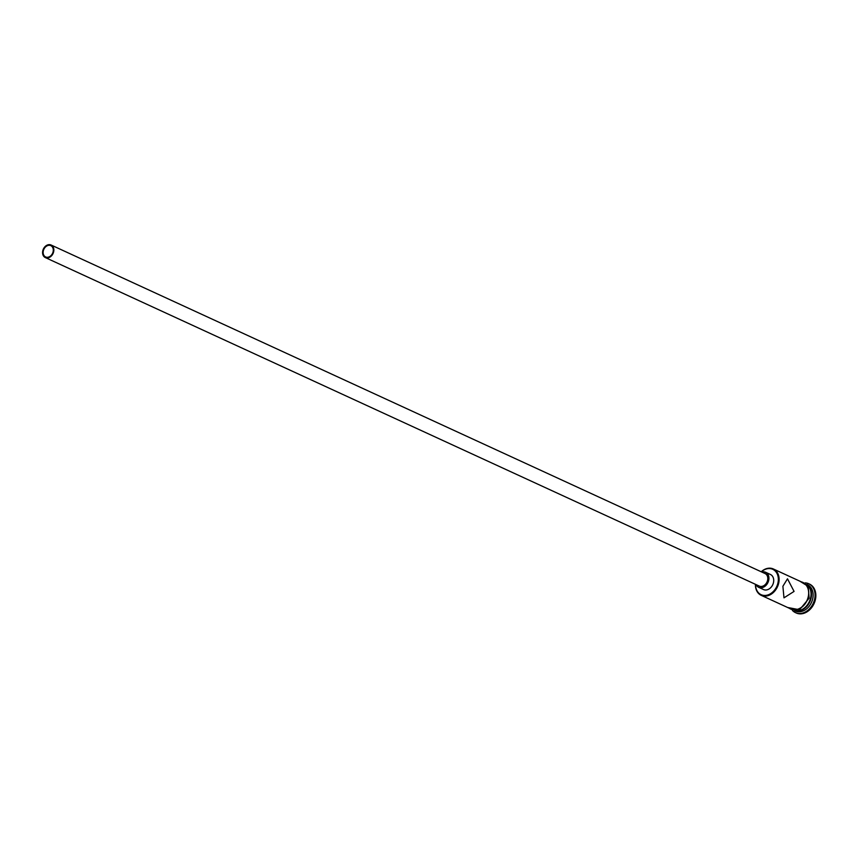 <?xml version="1.0" encoding="UTF-8"?>
<svg xmlns="http://www.w3.org/2000/svg" width="858" height="858" viewBox="0 0 858 858"><rect width="100%" height="100%" fill="white"/><g stroke="black" fill="none" stroke-linecap="round" stroke-linejoin="round"><path stroke-width="1.29" d="M755.566 584.373A13.964 10.768 -65.3 0 0 764.886 595.463A13.964 10.768 -65.3 0 0 777.68 583.987A13.964 10.768 -65.3 0 0 774.291 570.216A13.964 10.768 -65.3 0 0 761.336 571.814M761.218 571.76A14.511 11.197 114.7 0 1 773.337 568.972A14.511 11.197 114.7 0 1 778.42 584.212A14.511 11.197 114.7 0 1 761.207 595.334A14.511 11.197 114.7 0 1 755.437 584.319M43.436 250.418A6.22 4.794 -65.3 0 0 45.613 256.95A6.22 4.794 -65.3 0 0 52.992 252.177A6.22 4.794 -65.3 0 0 50.804 245.645A6.22 4.794 -65.3 0 0 43.436 250.418M53.518 252.273A6.907 5.33 -65.3 0 0 51.094 245.013A6.907 5.33 -65.3 0 0 42.9 250.322A6.907 5.33 -65.3 0 0 45.324 257.572A6.907 5.33 -65.3 0 0 53.518 252.273M45.324 257.572L759.276 586.078A6.907 5.33 -65.3 0 0 767.47 580.78A6.907 5.33 -65.3 0 0 765.046 573.53L51.094 245.013M756.059 584.598A8.29 6.403 -65.3 0 0 758.697 587.333A8.29 6.403 -65.3 0 0 768.532 580.973A8.29 6.403 -65.3 0 0 765.626 572.275A8.29 6.403 -65.3 0 0 761.84 572.05M758.697 587.333L763.481 589.543A8.29 6.403 -65.3 0 0 773.326 583.183A8.29 6.403 -65.3 0 0 770.42 574.474L765.626 572.275M782.893 586.271L783.976 597.844L794.068 591.409L787.483 578.818L782.893 586.271M807.013 584.598A14.511 11.197 114.7 0 1 810.842 599.131A14.511 11.197 114.7 0 1 794.98 610.746M806.82 584.384L807.357 584.63A14.511 11.197 114.7 0 1 812.44 599.86A14.511 11.197 114.7 0 1 795.227 610.993L794.69 610.746M805.136 582.872A15.894 12.259 114.7 0 1 808.729 583.74A15.894 12.259 114.7 0 1 814.306 600.428A15.894 12.259 114.7 0 1 795.441 612.612A15.894 12.259 114.7 0 1 792.449 610.446M773.337 568.972L802.884 582.571A14.511 11.197 114.7 0 1 807.968 597.801A14.511 11.197 114.7 0 1 790.754 608.933L761.207 595.334M807.314 584.974A14.511 11.197 114.7 0 1 810.36 598.905A14.511 11.197 114.7 0 1 795.463 610.735M809.126 583.933A15.894 12.259 114.7 0 1 809.534 584.105A15.894 12.259 114.7 0 1 815.1 600.793A15.894 12.259 114.7 0 1 796.245 612.987A15.894 12.259 114.7 0 1 795.849 612.794M789.349 608.29A14.65 11.304 -65.3 0 0 808.075 597.822A14.65 11.304 -65.3 0 0 801.479 581.917M808.729 583.74L809.534 584.105M787.612 607.485L799.559 609.738L809.137 598.198L808.236 586.4L799.742 581.123M795.441 612.612L796.245 612.987"/></g></svg>
